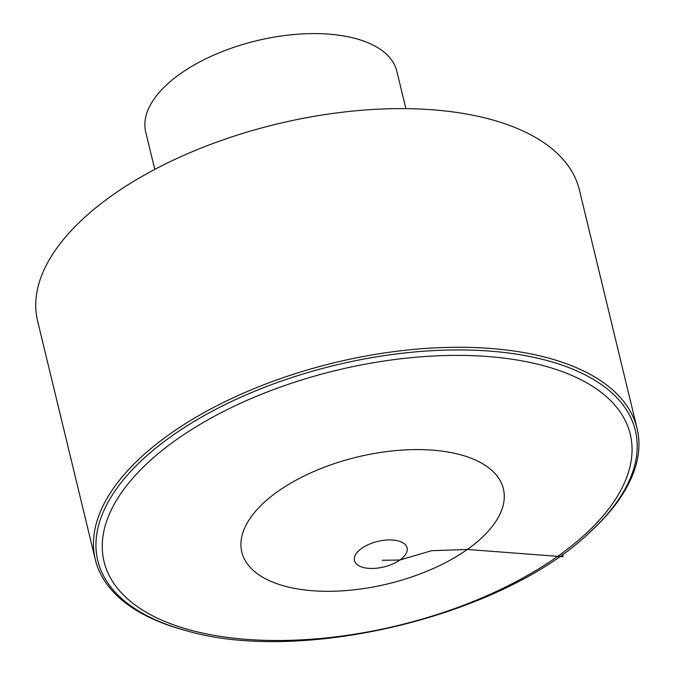 <?xml version="1.0" encoding="UTF-8"?>
<svg xmlns="http://www.w3.org/2000/svg" width="675" height="675" viewBox="0 0 675 675"><rect width="100%" height="100%" fill="white"/><g stroke="black" fill="none" stroke-linecap="round" stroke-linejoin="round"><path stroke-width="1.01" d="M170.049 433.924A278.707 135.118 -13.6 0 1 453.482 347.296A278.707 135.118 -13.6 0 1 637.099 428.507A278.707 135.118 -13.6 0 1 590.566 531.596L589.208 532.845A276.556 134.08 166.4 0 0 538.127 358.29A276.556 134.08 166.4 0 0 171.931 435.915A276.556 134.08 166.4 0 0 185.608 630.484L183.828 630.003A278.707 135.118 -13.6 0 1 95.318 559.575A278.707 135.118 -13.6 0 1 170.049 433.924M95.318 559.575L37.589 320.937A278.707 135.118 -13.6 0 1 276.708 124.073A278.707 135.118 -13.6 0 1 579.369 189.869L637.099 428.507M154.769 169.408L145.716 131.988A129.178 62.632 -13.6 0 1 256.542 40.745A129.178 62.632 -13.6 0 1 396.832 71.238L405.886 108.658M562.435 554.42L563.001 556.748L467.311 549.467L431.544 550.699L399.828 560.039L382.236 560.267M176.622 439.552A270.709 131.245 -13.6 0 1 621.827 414.517A270.709 131.245 -13.6 0 1 303.016 639.773A270.709 131.245 -13.6 0 1 176.622 439.552M399.187 541.181A27.093 13.137 -13.6 0 1 399.828 560.039A27.093 13.137 -13.6 0 1 389.315 565.338A54.928 54.928 0 0 1 378.253 568.013A27.093 13.137 -13.6 0 1 356.678 552.977A27.093 13.137 -13.6 0 1 399.187 541.181M467.311 549.467A134.57 65.239 -13.6 0 1 281.104 585.09A134.57 65.239 -13.6 0 1 277.889 491.417A134.57 65.239 -13.6 0 1 464.096 455.794A134.57 65.239 -13.6 0 1 467.311 549.467M185.608 630.484C300.881 664.858 502.403 616.106 589.208 532.845"/></g></svg>

